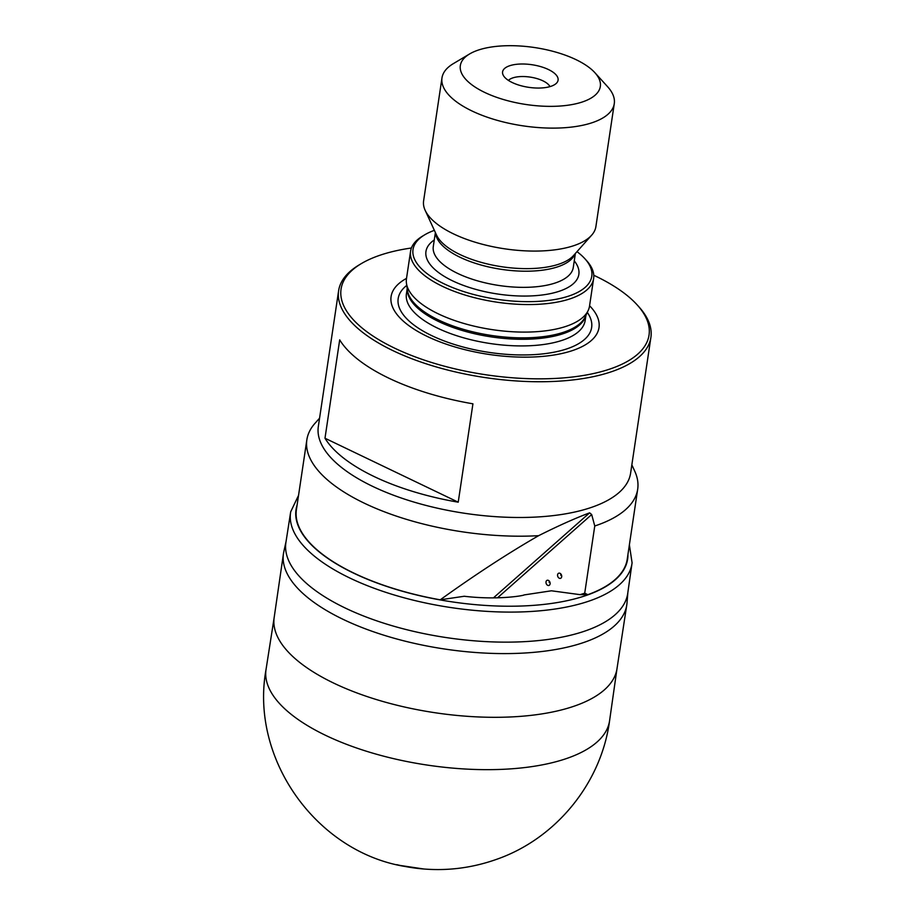 <?xml version="1.0" encoding="UTF-8"?>
<svg xmlns="http://www.w3.org/2000/svg" width="915" height="915" viewBox="0 0 915 915"><rect width="100%" height="100%" fill="white"/><g stroke="black" fill="none" stroke-linecap="round" stroke-linejoin="round"><path stroke-width="1.37" d="M627.85 592.565L627.015 602.916A173.564 70.604 -171.5 0 1 626.775 604.964A173.564 70.604 -171.5 0 1 585.611 641.838A173.564 70.604 -171.5 0 1 390.659 637.252A173.564 70.604 -171.5 0 1 283.456 553.655A173.564 70.604 -171.5 0 1 283.833 551.619L286.063 541.486M290.604 512.423L285.926 542.343A172.798 70.295 8.5 0 0 392.26 625.769A172.798 70.295 8.5 0 0 586.698 630.435A172.798 70.295 8.5 0 0 627.724 593.423L632.002 563.434A172.592 70.215 -171.5 0 1 591.021 600.4A172.592 70.215 -171.5 0 1 396.813 595.745A172.592 70.215 -171.5 0 1 290.604 512.423A172.592 70.215 -171.5 0 1 290.718 511.76L298.542 495.381M627.93 554.57A167.639 68.202 -171.5 0 1 587.853 594.864A167.639 68.202 -171.5 0 1 394.296 588.86A167.639 68.202 -171.5 0 1 297.089 505.126M580.03 594.647L587.83 594.681L584.719 593.195L580.03 594.647L551.425 590.793L523.975 594.944C525.507 595.253 499.281 600.423 464.237 596.26L440.229 599.817A167.251 68.042 -171.5 0 1 296.403 509.701L306.857 439.783A167.251 68.042 -171.5 0 1 315 423.313L319.575 418.178M631.842 464.854L634.713 471.099A167.251 68.042 -171.5 0 1 637.686 489.228L627.244 559.145A167.251 68.042 -171.5 0 1 587.83 594.681M637.686 489.228A167.251 68.042 -171.5 0 1 598.01 524.867A167.251 68.042 -171.5 0 1 594.761 525.988L584.719 593.195M593.766 275.255A155.687 63.341 -171.5 0 1 637.092 304.809L638.784 306.674A157.872 64.222 -171.5 0 1 650.897 337.406L630.607 473.158A157.872 64.222 -171.5 0 1 593.149 506.796A157.872 64.222 -171.5 0 1 415.707 502.587A157.872 64.222 -171.5 0 1 318.329 426.482L338.619 290.741A157.872 64.222 -171.5 0 1 359.183 264.892L361.345 263.6A155.687 63.341 -171.5 0 1 378.009 255.925A155.687 63.341 -171.5 0 1 411.418 247.999M440.229 599.817C475.24 574.666 508.042 553.278 538.638 535.675A167.251 68.042 -171.5 0 1 306.857 439.783M538.638 535.675C557.91 525.999 574.906 518.382 589.626 512.835L591.685 514.562L594.761 525.988M339.694 339.854A157.872 64.222 8.5 0 0 472.929 403.812L458.221 502.186A157.872 64.222 -171.5 0 1 324.985 438.228L339.694 339.854M650.897 337.406A157.872 64.222 -171.5 0 1 613.439 371.044A157.872 64.222 -171.5 0 1 435.998 366.846A157.872 64.222 -171.5 0 1 338.619 290.741M637.092 304.809A155.687 63.341 -171.5 0 1 612.089 368.288A155.687 63.341 -171.5 0 1 405.928 353.213A155.687 63.341 -171.5 0 1 361.345 263.6M508.454 80.417A21.777 8.864 -171.5 0 1 512.491 78.004A21.777 8.864 -171.5 0 1 534.2 77.867A21.777 8.864 -171.5 0 1 549.961 86.628M509.232 65.903A28.056 11.415 -171.5 0 1 544.025 67.699A28.056 11.415 -171.5 0 1 556.72 82.933A28.056 11.415 -171.5 0 1 551.425 86.147A28.056 11.415 -171.5 0 1 523.311 86.307A28.056 11.415 -171.5 0 1 503.078 74.916A28.056 11.415 -171.5 0 1 509.232 65.903M561.684 576.759A2.722 1.979 -109.7 0 0 560.003 573.316A2.722 1.979 -109.7 0 0 557.59 574.792A2.722 1.979 -109.7 0 0 559.271 578.234A2.722 1.979 -109.7 0 0 561.684 576.759M550.098 583.85A2.722 1.979 -109.7 0 0 548.417 580.407A2.722 1.979 -109.7 0 0 546.003 581.883A2.722 1.979 -109.7 0 0 547.685 585.326A2.722 1.979 -109.7 0 0 550.098 583.85M560.632 575.077L561.455 575.466L560.632 575.077M549.046 582.169L549.869 582.558L549.046 582.169M589.569 305.736A105.099 42.753 -171.5 0 1 574.06 350.033A105.099 42.753 -171.5 0 1 433.527 339.282A105.099 42.753 -171.5 0 1 406.523 278.377M576.988 251.659A90.368 36.76 -171.5 0 1 584.845 258.693L586.538 260.558A92.541 37.652 -171.5 0 1 593.629 278.572L589.523 306.113A92.541 37.652 -171.5 0 1 588.196 310.459A92.541 37.652 -171.5 0 1 567.563 325.832A92.541 37.652 -171.5 0 1 468.686 324.791A92.541 37.652 -171.5 0 1 406.454 283.295A92.541 37.652 -171.5 0 1 406.466 278.755L410.583 251.213A92.541 37.652 -171.5 0 1 422.639 236.059L424.8 234.766A90.368 36.76 -171.5 0 1 434.362 230.351M593.629 278.572A92.541 37.652 -171.5 0 1 571.681 298.29A92.541 37.652 -171.5 0 1 467.656 295.82A92.541 37.652 -171.5 0 1 410.583 251.213M584.845 258.693A90.368 36.76 -171.5 0 1 570.331 295.534A90.368 36.76 -171.5 0 1 450.672 286.784A90.368 36.76 -171.5 0 1 424.8 234.766M594.899 72.708L607.594 86.696A87.097 35.433 -171.5 0 1 614.274 103.658L595.894 226.611A87.097 35.433 -171.5 0 1 591.65 235.189A87.097 35.433 -171.5 0 1 575.226 245.174A87.097 35.433 -171.5 0 1 487.969 245.643A87.097 35.433 -171.5 0 1 425.155 210.313A87.097 35.433 -171.5 0 1 423.611 200.865L441.979 77.912A87.097 35.433 -171.5 0 1 453.325 63.65L469.555 53.985A70.764 28.788 -171.5 0 1 477.127 50.485A70.764 28.788 -171.5 0 1 594.899 72.708A70.764 28.788 -171.5 0 1 583.53 101.565A70.764 28.788 -171.5 0 1 489.822 94.714A70.764 28.788 -171.5 0 1 469.555 53.985M614.274 103.658A87.097 35.433 -171.5 0 1 593.606 122.21A87.097 35.433 -171.5 0 1 495.701 119.899A87.097 35.433 -171.5 0 1 441.979 77.912M324.985 438.228L458.221 502.186M629.383 544.825L632.082 562.782A172.592 70.215 -171.5 0 1 632.002 563.434M396.801 864.664A71.21 28.971 8.5 0 0 405.677 866.574A71.21 28.971 8.5 0 0 418.407 868.484C444.999 871.412 471.019 868.369 496.456 859.379C555.908 838.758 601.327 783.183 609.584 720.7A173.667 70.649 -171.5 0 1 568.352 757.894A173.667 70.649 -171.5 0 1 372.931 753.205A173.667 70.649 -171.5 0 1 266.059 669.368C249.658 758.97 316.601 852.403 405.677 866.574M617.03 668.453A173.312 70.501 -171.5 0 1 616.985 668.751A173.312 70.501 -171.5 0 1 575.878 705.568A173.312 70.501 -171.5 0 1 381.212 700.993A173.312 70.501 -171.5 0 1 274.168 617.522L283.456 553.655M591.685 514.562L497.497 597.838M493.425 597.884L589.626 512.835M587.304 312.392A97.814 39.791 -171.5 0 1 568.444 348.329A97.814 39.791 -171.5 0 1 442.711 340.38A97.814 39.791 -171.5 0 1 406.752 285.4M585.943 315.309L585.154 320.547A90.368 36.76 -171.5 0 1 563.72 339.797A90.368 36.76 -171.5 0 1 462.144 337.395A90.368 36.76 -171.5 0 1 406.409 293.829L407.198 288.591M585.783 315.641A90.368 36.76 -171.5 0 1 564.715 333.163A90.368 36.76 -171.5 0 1 465.152 331.333A90.368 36.76 -171.5 0 1 407.244 288.957M588.196 310.459L585.314 316.67A90.585 36.852 -171.5 0 1 565.104 331.722A90.585 36.852 -171.5 0 1 468.32 330.704A90.585 36.852 -171.5 0 1 407.404 290.078L406.454 283.295M574.265 260.867A77.306 31.453 -171.5 0 1 560.518 290.821A77.306 31.453 -171.5 0 1 459.65 283.947A77.306 31.453 -171.5 0 1 434.282 239.947M575.363 253.478L573.27 267.477A70.764 28.788 -171.5 0 1 556.48 282.563A70.764 28.788 -171.5 0 1 476.944 280.676A70.764 28.788 -171.5 0 1 433.287 246.558L435.38 232.559M575.009 253.878A70.764 28.788 -171.5 0 1 558.893 266.414A70.764 28.788 -171.5 0 1 482.331 265.373A70.764 28.788 -171.5 0 1 435.609 233.039M591.65 235.189L573.499 255.571A71.645 29.143 -171.5 0 1 559.991 263.783A71.645 29.143 -171.5 0 1 488.221 264.161A71.645 29.143 -171.5 0 1 436.558 235.109L425.155 210.313M400.267 865.476L423.897 869.01M274.191 617.373L266.059 669.368M616.985 668.751L626.775 604.964M617.007 668.602L609.584 720.7"/></g></svg>
